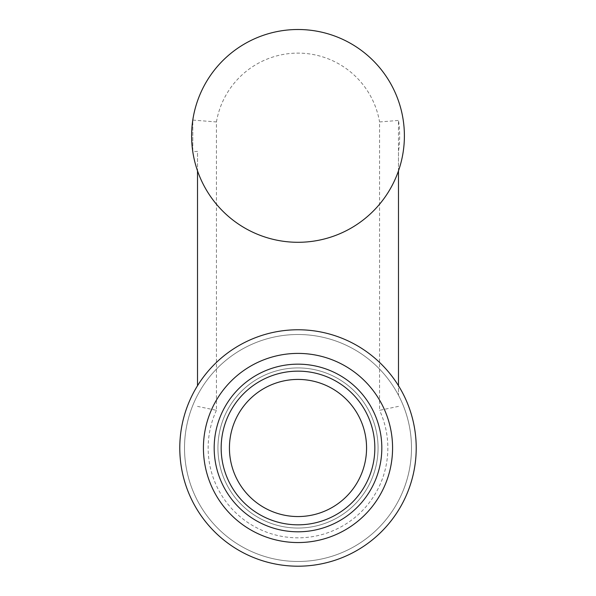 <?xml version="1.0" encoding="UTF-8"?>
<svg xmlns="http://www.w3.org/2000/svg" width="596" height="596" viewBox="0 0 596 596"><rect width="100%" height="100%" fill="white"/><g stroke="black" fill="none" stroke-linecap="round" stroke-linejoin="round"><path stroke-width="0.45" stroke-dasharray="2.98 2.23" d="M197.514 385.709A118.217 118.217 0 0 0 298 566.2A118.217 118.217 0 0 0 398.486 385.709A118.217 118.217 0 0 1 221.071 537.748A118.217 118.217 0 0 1 197.514 385.709A118.217 118.217 0 0 0 374.929 537.748A118.217 118.217 0 0 0 398.486 385.709A118.217 118.217 0 0 1 221.071 537.748A118.217 118.217 0 0 1 197.514 385.709A118.217 118.217 0 0 0 374.929 537.748A118.217 118.217 0 0 0 398.486 385.709A118.217 118.217 0 0 1 221.071 537.748A118.217 118.217 0 0 1 197.514 385.709A118.217 118.217 0 0 0 374.929 537.748A118.217 118.217 0 0 0 398.486 385.709A118.217 118.217 0 0 1 221.071 537.748A118.217 118.217 0 0 1 197.514 385.709A118.217 118.217 0 0 0 374.929 537.748A118.217 118.217 0 0 0 398.486 385.709L398.486 395.237L398.486 385.709A118.217 118.217 0 0 0 197.514 385.709L197.514 151.354L192.791 151.712L192.791 120.079L216.43 121.956L216.43 410.324L197.514 406.375M197.514 170.866A106.393 106.393 0 0 1 192.791 151.712L192.791 120.079A106.393 106.393 0 0 1 305.927 29.8A106.393 106.393 0 0 1 398.486 170.866A106.393 106.393 0 0 1 197.514 170.866L197.514 151.354M398.486 385.709L398.486 120.437A101.663 101.663 0 0 1 398.486 151.354L398.486 170.866M398.486 406.375L379.57 410.324L379.57 121.956L398.486 120.437M216.43 410.324A89.847 89.847 0 0 0 298 537.83A89.847 89.847 0 0 0 379.57 410.324M216.43 121.956A82.747 82.747 0 0 1 379.57 121.956M192.791 151.712A106.393 106.393 0 0 1 192.791 120.079M197.514 395.237A113.486 113.486 0 0 0 298 561.469A113.486 113.486 0 0 0 398.486 395.237A113.486 113.486 0 0 1 298 561.469A113.486 113.486 0 0 1 197.514 395.237A113.486 113.486 0 0 0 298 561.469A113.486 113.486 0 0 0 398.486 395.237A113.486 113.486 0 0 1 298 561.469A113.486 113.486 0 0 1 197.514 395.237A113.486 113.486 0 0 0 298 561.469A113.486 113.486 0 0 0 398.486 395.237A113.486 113.486 0 0 1 298 561.469A113.486 113.486 0 0 1 197.514 395.237A113.486 113.486 0 0 0 298 561.469A113.486 113.486 0 0 0 398.486 395.237A113.486 113.486 0 0 1 298 561.469A113.486 113.486 0 0 1 197.514 395.237A113.486 113.486 0 0 0 298 561.469A113.486 113.486 0 0 0 398.486 395.237M298 566.2A118.217 118.217 0 0 0 400.378 388.875A118.217 118.217 0 0 0 195.622 388.875A118.217 118.217 0 0 0 298 566.2A118.217 118.217 0 0 0 400.378 388.875A118.217 118.217 0 0 0 195.622 388.875A118.217 118.217 0 0 0 298 566.2A118.217 118.217 0 0 0 400.378 388.875A118.217 118.217 0 0 0 195.622 388.875A118.217 118.217 0 0 0 298 566.2A118.217 118.217 0 0 0 400.378 388.875A118.217 118.217 0 0 0 195.622 388.875A118.217 118.217 0 0 0 298 566.2A118.217 118.217 0 0 0 400.378 388.875A118.217 118.217 0 0 0 195.622 388.875A118.217 118.217 0 0 0 298 566.2A118.217 118.217 0 0 0 400.378 388.875A118.217 118.217 0 0 0 195.622 388.875A118.217 118.217 0 0 0 298 566.2M298 561.469A113.486 113.486 0 0 0 396.28 391.244A113.486 113.486 0 0 0 199.72 391.244A113.486 113.486 0 0 0 298 561.469A113.486 113.486 0 0 0 396.28 391.244A113.486 113.486 0 0 0 199.72 391.244A113.486 113.486 0 0 0 298 561.469A113.486 113.486 0 0 0 396.28 391.244A113.486 113.486 0 0 0 199.72 391.244A113.486 113.486 0 0 0 298 561.469A113.486 113.486 0 0 0 396.28 391.244A113.486 113.486 0 0 0 199.72 391.244A113.486 113.486 0 0 0 298 561.469A113.486 113.486 0 0 0 396.28 391.244A113.486 113.486 0 0 0 199.72 391.244A113.486 113.486 0 0 0 298 561.469A113.486 113.486 0 0 0 396.28 391.244A113.486 113.486 0 0 0 199.72 391.244A113.486 113.486 0 0 0 298 561.469M298 542.554A94.57 94.57 0 0 0 379.905 400.698A94.57 94.57 0 0 0 216.095 400.698A94.57 94.57 0 0 0 298 542.554A94.57 94.57 0 0 0 379.905 400.698A94.57 94.57 0 0 0 216.095 400.698A94.57 94.57 0 0 0 298 542.554M298 524.823A76.839 76.839 0 0 0 364.543 409.564A76.839 76.839 0 0 0 231.457 409.564A76.839 76.839 0 0 0 298 524.823A76.839 76.839 0 0 0 364.543 409.564A76.839 76.839 0 0 0 231.457 409.564A76.839 76.839 0 0 0 298 524.823A76.839 76.839 0 0 0 364.543 409.564A76.839 76.839 0 0 0 231.457 409.564A76.839 76.839 0 0 0 298 524.823A76.839 76.839 0 0 0 364.543 409.564A76.839 76.839 0 0 0 231.457 409.564A76.839 76.839 0 0 0 298 524.823M298 528.049A80.065 80.065 0 0 0 367.337 407.955A80.065 80.065 0 0 0 228.663 407.955A80.065 80.065 0 0 0 298 528.049A80.065 80.065 0 0 0 367.337 407.955A80.065 80.065 0 0 0 228.663 407.955A80.065 80.065 0 0 0 298 528.049M298 516.553A68.562 68.562 0 0 0 357.376 413.706A68.562 68.562 0 0 0 238.624 413.706A68.562 68.562 0 0 0 298 516.553"/><path stroke-width="0.89" d="M197.514 170.866L197.514 385.709M398.486 170.866L398.486 385.709M404.393 135.895A106.393 106.393 0 0 1 244.8 228.037A106.393 106.393 0 0 1 244.8 43.761A106.393 106.393 0 0 1 404.393 135.895M298 566.2A118.217 118.217 0 0 0 400.378 388.875A118.217 118.217 0 0 0 195.622 388.875A118.217 118.217 0 0 0 298 566.2M298 542.554A94.57 94.57 0 0 0 379.905 400.698A94.57 94.57 0 0 0 216.095 400.698A94.57 94.57 0 0 0 298 542.554M298 531.803A83.82 83.82 0 0 0 370.593 406.077A83.82 83.82 0 0 0 225.407 406.077A83.82 83.82 0 0 0 298 531.803M298 524.823A76.839 76.839 0 0 0 364.543 409.564A76.839 76.839 0 0 0 231.457 409.564A76.839 76.839 0 0 0 298 524.823M298 516.553A68.562 68.562 0 0 0 357.376 413.706A68.562 68.562 0 0 0 238.624 413.706A68.562 68.562 0 0 0 298 516.553"/></g></svg>
